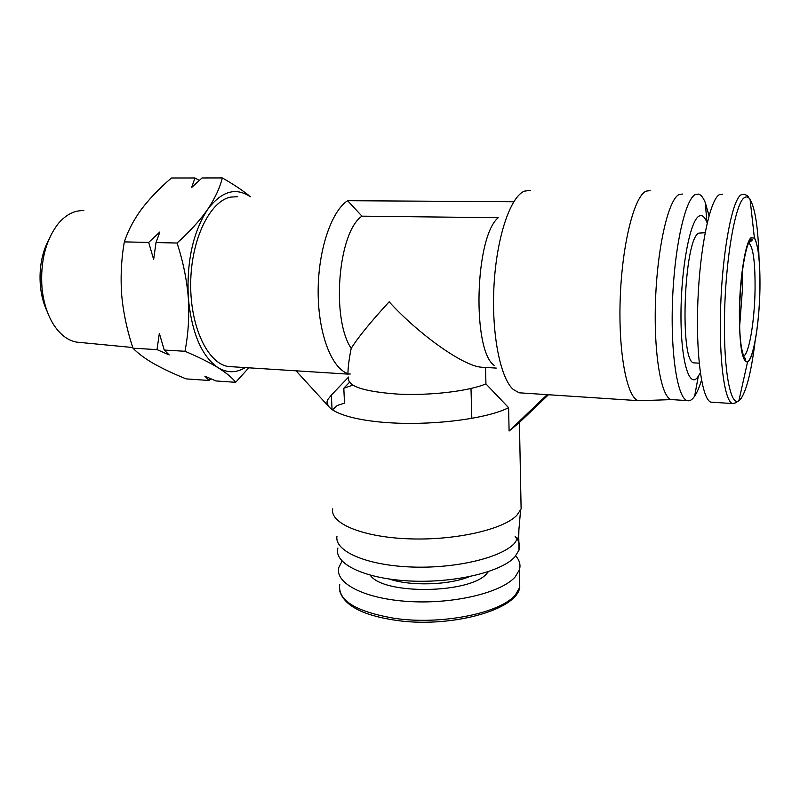 <?xml version="1.0" encoding="UTF-8"?>
<svg xmlns="http://www.w3.org/2000/svg" width="800" height="800" viewBox="0 0 800 800"><rect width="100%" height="100%" fill="white"/><g stroke="black" fill="none" stroke-linecap="round" stroke-linejoin="round"><path stroke-width="1.2" d="M47.27 311.67C43.64 304.13 41.35 295.56 40.4 285.95C38.99 268.39 41.83 252.86 48.92 239.34M80.29 342.47L76.55 342.11C67.41 340.41 59.49 334.16 52.81 323.35C47.01 313.54 43.4 301.74 42 287.97C40.2 261.48 45.65 240 58.36 223.51C66.14 214.45 74.64 210.17 83.84 210.68M742.16 273.16L742.38 289.84L739.7 325.6M722.48 194.19L719.4 194.66C710.09 199.45 699.98 247.14 697.88 301.17C695.69 355.22 702.04 399.75 710.94 402.15L712.85 402.28M515.72 555.88C519.59 560.29 520.82 564.93 519.41 569.8L515.3 576.75C501.87 592.6 453.88 604.28 409.11 601.52C364.24 598.91 334.33 583.05 338.9 567.33L342.05 561.13M232.7 366.79L228.32 366.51C207.82 363.63 190.11 326.82 190.69 283.24C191.07 239.66 209.79 201.15 230.61 197.1L237.75 196.7M348.01 373.89L350.27 374.03M347.61 200.7L361.97 216.17C338.16 231.84 330.96 318.52 351.2 348.38C349.05 359.03 347.97 367.44 347.95 373.63C331.72 368.42 318.31 334.02 318.16 292.58C317.89 251.17 331.12 211.42 347.61 200.7L512.96 201.74M522.35 393.01L519.16 392.8L513.27 389.48C500.18 378.02 491.31 333.18 494.02 285.27C496.63 237.34 510.22 197.09 524.28 191.18L530.41 190.32M705.14 232.69L698.76 233.12C683.82 239.1 679.37 362.96 693.94 362.88L695.24 362.95M641.75 400.63L638.43 400.67C627.01 398.08 618.22 352.98 620.22 298.4C622.12 243.82 634.36 195.8 646.21 191.1L650.09 190.64M349.4 382.41L343.8 388.26L344.51 403.11L337.31 405.48L332.3 409.93M332.71 508.85C329.71 523.14 361.75 536.99 408.1 538.8C454.37 540.73 503.12 529.73 516.87 515.29L521.11 508.93L520.96 501.44M548.48 394.73L518.75 423.11L509.09 431.02L547.18 394.65M332.07 409.77L331.33 395.11L327.56 399.86C322.86 410.48 350.15 420.91 393.95 423.01C437.64 425.18 488.36 418.18 508.6 407.68L509.09 431.02M673.33 399.7L671.16 399.56C661.05 397.1 653.5 353.04 655.55 299.67C657.49 246.32 668.56 199.24 679.08 194.51L682.57 194.04M336.98 536.19C334.23 550.81 365.23 565 409.83 566.94C454.36 569.01 501.27 557.94 514.6 543.22L518.75 536.66L518.9 529.91M707.18 222.98L706.85 222.14C704.51 216.47 701.87 214.48 698.92 216.19C690.13 220.87 681.2 267.33 680.98 313.25C680.63 359.25 688.82 388.22 697.39 377.6L700.34 372.88M709.03 215.73L705.35 202.8C703.33 197.74 701.08 194.84 698.6 194.1L695.28 194.57C685.24 199.32 674.55 246.65 672.54 300.27C670.44 353.91 677.51 398.16 687.14 400.6C689.23 401.26 691.34 400.3 693.48 397.74L694.61 396.22C697.04 392.61 699.34 387.26 701.51 380.16M337.93 548.02C333.32 563.19 363.3 578.46 408.31 580.91C453.24 583.51 501.4 572.16 514.89 556.83L519.02 550.11C520.46 545.34 519.17 540.79 515.15 536.49M248.77 367.81L235.67 382.31L215.94 380.95L204.85 376.16L209.07 380.48L186.19 378.9C173.85 373.94 163.03 368.84 153.71 363.63C144.78 358.43 137.87 353.28 132.99 348.2C127.95 333.08 124.42 317.69 122.41 302.01L121.72 295.21C120.42 277.18 121.29 259.4 124.33 241.89L124.95 240.13C128.57 229.68 134.12 219.32 141.6 209.05C149.87 198.23 159.83 187.88 171.46 178L194.97 177.97L191.6 187.6L202.03 177.96L222.32 177.93C232.67 183.83 241.54 189.68 248.92 195.48M148.69 242.41L153.65 259.49L156 242.57L159.87 231.97L148.69 242.41L124.33 241.89M156 242.57L177.04 243.02C189.47 231.92 199.61 220.81 207.47 209.69C214.88 198.58 219.83 188 222.32 177.93M157.01 349.62L169.18 354.93L164.23 350.05L159.34 333.32L157.01 349.62L132.99 348.2M164.23 350.05L184.97 351.27C188.3 334.18 189.42 316.4 188.32 297.91C186.77 279.4 183.01 261.1 177.04 243.02M235.67 382.31C232.35 377.88 226.53 373.04 218.22 367.77C209.47 362.46 198.38 356.97 184.97 351.27M210.76 378.76L209.07 380.48M199.27 180.42L194.97 177.97M245.22 367.58C236.28 373.04 227.28 373.1 218.22 367.77C201.73 356.5 191.76 333.22 188.32 297.91C186.55 261.78 192.93 232.37 207.47 209.69C221.36 191.18 235.65 186.87 250.32 196.77M361.97 216.17L498.23 217.71C474.86 236.87 471.93 349.88 494.1 365.38M296.04 370.81L327.85 405.58M331.33 395.11L348.6 377.03M485.53 367.48L485.94 383.89L508.6 407.68M351.2 348.38C357.96 337.53 370.61 322.01 389.15 301.82C418.79 334.44 463.46 366.16 481.44 367.21L496.26 368.08M348.63 377.58C346.97 386.09 363.34 391.59 397.76 394.1C430.17 395.76 468.69 391.2 485.94 383.89M343.8 388.26L352.75 385.19M748.66 242.82L748.67 242.83C753.17 246.53 755.3 262.21 755.05 289.86C754.59 321.72 748.85 355.3 743.35 356.11M759.94 289.03C760.27 262.2 758.43 245.25 754.43 238.18L751.18 237.6C745.68 241.23 739.79 276.97 739.37 311.32C739.37 345.37 742.1 362.24 747.56 361.94L748.99 360.64C754.43 353.86 759.42 320.38 759.94 289.07M759.02 258.08C758.15 227.8 755.17 208.24 750.07 199.4C748.38 196.93 746.57 196.31 744.64 197.55C735.39 201.71 725.05 261.09 724.5 318.89C723.65 371.44 730.69 407.12 738.9 400.66L741.3 398.18C746.91 389.19 751.49 370.37 755.04 341.72M732.52 403.55C738.09 402.51 735.28 402.52 738.9 400.66L747.56 361.94C753.55 358.5 759.34 323.22 759.9 289.16C760.16 273.35 759.51 260.34 757.95 250.12C756.52 242.81 755.35 238.83 754.43 238.18L750.07 199.4C746.77 195.57 749.53 196.41 744.14 194.27L741.29 194.75C731.68 198.89 720.93 259.88 720.41 319.31C719.7 366.47 725.24 401.66 732.52 403.55L710.94 402.15M519.59 578.93L519.76 587.31L515.66 594.47C501.5 613.1 440.79 625.5 393.73 618.21C355.51 611.49 337.52 600.26 339.76 584.52M488.37 571.66L487.03 573.26C471.09 593.84 383.34 595.16 370.26 575.2M469.37 576.7C448.7 585.17 410.61 586.29 389.48 579.08M749.85 359.3L749.93 358.77M748.66 242.83L748.67 242.83C752.2 240.56 753.25 239.29 751.81 239.01C745.83 240.3 740.11 277.18 739.63 311.13C739.16 335.7 740.99 351.74 745.14 359.27C746.28 359.64 745.72 358.69 743.46 356.41M519.41 569.8L519.76 587.31C516.78 610.59 448.47 628.63 394.47 620.1C362.73 615.24 344.52 605.65 339.84 591.35M76.55 342.11L132.78 347.53M471.82 418.42L471 388.5M228.32 366.51L348.22 374.13M693.94 362.88L699.18 363.16M519.16 392.8L638.43 400.67M327.56 399.86L327.83 405.3M671.32 399.61L638.67 400.73M671.16 399.56L687.14 400.6M519.42 422.46L521.11 508.93M518.2 538.06L520.57 510.22M706.85 222.14L705.35 202.8M698.28 376.44L694.61 396.22M518.75 536.66L519.02 550.11"/></g></svg>
